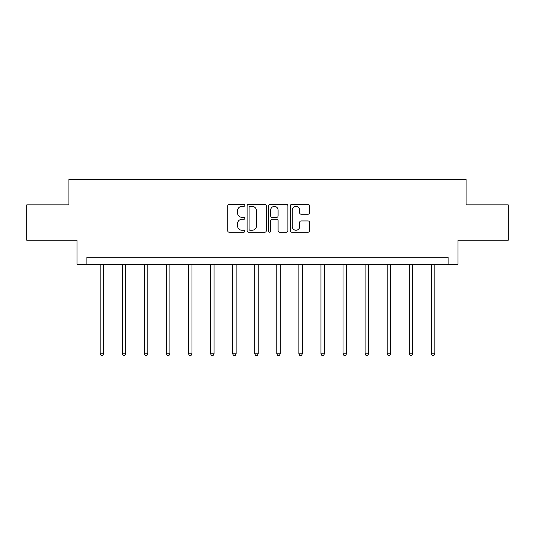 <?xml version="1.0" encoding="UTF-8"?>
<svg xmlns="http://www.w3.org/2000/svg" width="535" height="535" viewBox="0 0 535 535"><rect width="100%" height="100%" fill="white"/><g stroke="black" fill="none" stroke-linecap="round" stroke-linejoin="round"><path stroke-width="0.8" d="M244.856 205.38A0.97 0.97 0 0 0 243.88 204.41L229.12 204.41A1.391 1.391 0 0 0 227.729 205.801L227.729 230.806A1.391 1.391 0 0 0 229.12 232.197L243.88 232.197A0.97 0.97 0 0 0 244.856 231.22A0.97 0.97 0 0 0 243.88 230.251L241.974 230.251A4.447 4.447 0 0 1 237.527 225.803L237.527 223.724A4.447 4.447 0 0 1 241.974 219.276L243.88 219.276A0.97 0.97 0 0 0 244.856 218.3A0.97 0.97 0 0 0 243.88 217.33L241.974 217.33A4.447 4.447 0 0 1 237.527 212.883L237.527 210.803A4.447 4.447 0 0 1 241.974 206.356L243.88 206.356A0.97 0.97 0 0 0 244.856 205.38M308.1 214.207A1.391 1.391 0 0 0 309.491 212.816L309.491 205.801A1.391 1.391 0 0 0 308.1 204.41L291.709 204.41A1.391 1.391 0 0 0 290.318 205.801L290.318 230.806A1.391 1.391 0 0 0 291.709 232.197L308.1 232.197A1.391 1.391 0 0 0 309.491 230.806L309.491 222.333A1.391 1.391 0 0 0 308.1 220.942L301.085 220.942A1.391 1.391 0 0 0 299.694 222.333L299.694 226.532A3.718 3.718 0 0 1 295.982 230.251A3.718 3.718 0 0 1 292.264 226.532L292.264 210.074A3.718 3.718 0 0 1 295.982 206.356A3.718 3.718 0 0 1 299.694 210.074L299.694 212.816A1.391 1.391 0 0 0 301.085 214.207L308.1 214.207M448.096 264.303L458.007 264.303L458.007 240.242L508.25 240.242L508.25 204.858L466.072 204.858L466.072 179.379L68.928 179.379L68.928 204.858L26.75 204.858L26.75 240.242L76.993 240.242L76.993 264.303L448.096 264.303L448.096 257.221L86.904 257.221L86.904 264.303M266.283 205.801A1.391 1.391 0 0 0 264.892 204.41L248.501 204.41A1.391 1.391 0 0 0 247.11 205.801L247.11 230.806A1.391 1.391 0 0 0 248.501 232.197L264.892 232.197A1.391 1.391 0 0 0 266.283 230.806L266.283 205.801M270.108 204.41L286.499 204.41A1.391 1.391 0 0 1 287.89 205.801L287.89 230.806A1.391 1.391 0 0 1 286.499 232.197L279.484 232.197A1.391 1.391 0 0 1 278.093 230.806L278.093 220.667A1.391 1.391 0 0 0 276.702 219.276L272.048 219.276A1.391 1.391 0 0 0 270.663 220.667L270.663 231.22A0.97 0.97 0 0 1 269.687 232.197A0.97 0.97 0 0 1 268.717 231.22L268.717 205.801A1.391 1.391 0 0 1 270.108 204.41M250.032 206.356A0.97 0.97 0 0 0 249.056 207.326L249.056 229.281A0.97 0.97 0 0 0 250.032 230.251L252.045 230.251A4.447 4.447 0 0 0 256.492 225.803L256.492 210.803A4.447 4.447 0 0 0 252.045 206.356L250.032 206.356M278.093 210.141A3.718 3.718 0 0 0 274.375 206.423A3.718 3.718 0 0 0 270.663 210.141L270.663 215.939A1.391 1.391 0 0 0 272.048 217.33L276.702 217.33A1.391 1.391 0 0 0 278.093 215.939L278.093 210.141M100.139 264.303L100.139 353.782L103.676 353.782L103.676 264.303M103.676 353.782L102.613 355.621L101.195 355.621L100.139 353.782M122.214 264.303L122.214 353.782L125.752 353.782L125.752 264.303M125.752 353.782L124.695 355.621L123.277 355.621L122.214 353.782M144.296 264.303L144.296 353.782L147.834 353.782L147.834 264.303M147.834 353.782L146.771 355.621L145.353 355.621L144.296 353.782M166.372 264.303L166.372 353.782L169.909 353.782L169.909 264.303M169.909 353.782L168.853 355.621L167.435 355.621L166.372 353.782M188.454 264.303L188.454 353.782L191.991 353.782L191.991 264.303M191.991 353.782L190.928 355.621L189.517 355.621L188.454 353.782M210.529 264.303L210.529 353.782L214.074 353.782L214.074 264.303M214.074 353.782L213.01 355.621L211.592 355.621L210.529 353.782M232.611 264.303L232.611 353.782L236.149 353.782L236.149 264.303M236.149 353.782L235.086 355.621L233.675 355.621L232.611 353.782M254.693 264.303L254.693 353.782L258.231 353.782L258.231 264.303M258.231 353.782L257.168 355.621L255.75 355.621L254.693 353.782M276.769 264.303L276.769 353.782L280.307 353.782L280.307 264.303M280.307 353.782L279.25 355.621L277.832 355.621L276.769 353.782M298.851 264.303L298.851 353.782L302.389 353.782L302.389 264.303M302.389 353.782L301.325 355.621L299.914 355.621L298.851 353.782M320.926 264.303L320.926 353.782L324.471 353.782L324.471 264.303M324.471 353.782L323.407 355.621L321.99 355.621L320.926 353.782M343.009 264.303L343.009 353.782L346.546 353.782L346.546 264.303M346.546 353.782L345.483 355.621L344.072 355.621L343.009 353.782M365.091 264.303L365.091 353.782L368.628 353.782L368.628 264.303M368.628 353.782L367.565 355.621L366.147 355.621L365.091 353.782M387.166 264.303L387.166 353.782L390.704 353.782L390.704 264.303M390.704 353.782L389.647 355.621L388.229 355.621L387.166 353.782M409.248 264.303L409.248 353.782L412.786 353.782L412.786 264.303M412.786 353.782L411.723 355.621L410.305 355.621L409.248 353.782M431.324 264.303L431.324 353.782L434.861 353.782L434.861 264.303M434.861 353.782L433.805 355.621L432.387 355.621L431.324 353.782"/></g></svg>
